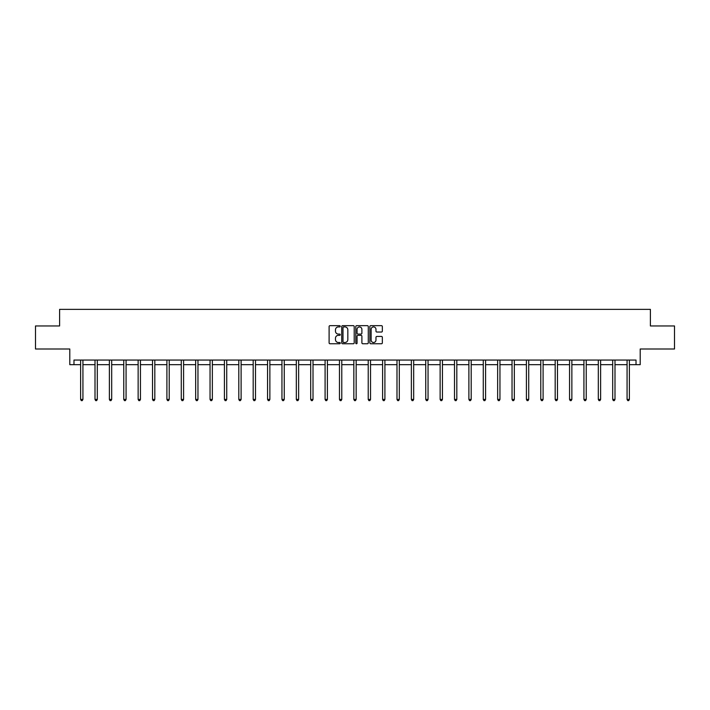 <?xml version="1.0" encoding="UTF-8"?>
<svg xmlns="http://www.w3.org/2000/svg" width="710" height="710" viewBox="0 0 710 710"><rect width="100%" height="100%" fill="white"/><g stroke="black" fill="none" stroke-linecap="round" stroke-linejoin="round"><path stroke-width="1.06" d="M340.25 326.298A0.63 0.63 0 0 0 339.62 325.659L330.008 325.659A0.905 0.905 0 0 0 329.103 326.564L329.103 342.85A0.905 0.905 0 0 0 330.008 343.755L339.62 343.755A0.63 0.63 0 0 0 340.25 343.125A0.63 0.63 0 0 0 339.62 342.495L338.377 342.495A2.893 2.893 0 0 1 335.475 339.593L335.475 338.244A2.893 2.893 0 0 1 338.377 335.342L339.62 335.342A0.63 0.63 0 0 0 340.25 334.712A0.63 0.63 0 0 0 339.62 334.082L338.377 334.082A2.893 2.893 0 0 1 335.475 331.18L335.475 329.822A2.893 2.893 0 0 1 338.377 326.928L339.62 326.928A0.63 0.63 0 0 0 340.25 326.298M73.982 364.674L73.982 360.059L636.018 360.059L636.018 364.674L640.207 364.674L640.207 349L674.5 349L674.5 325.952L650.395 325.952L650.395 309.365L59.604 309.365L59.604 325.952L35.5 325.952L35.5 349L69.793 349L69.793 364.674L80.62 364.674M381.447 332.04A0.905 0.905 0 0 0 382.344 331.135L382.344 326.564A0.905 0.905 0 0 0 381.447 325.659L370.771 325.659A0.905 0.905 0 0 0 369.866 326.564L369.866 342.85A0.905 0.905 0 0 0 370.771 343.755L381.447 343.755A0.905 0.905 0 0 0 382.344 342.85L382.344 337.339A0.905 0.905 0 0 0 381.447 336.433L376.877 336.433A0.905 0.905 0 0 0 375.972 337.339L375.972 340.072A2.423 2.423 0 0 1 373.549 342.495A2.423 2.423 0 0 1 371.126 340.072L371.126 329.351A2.423 2.423 0 0 1 373.549 326.928A2.423 2.423 0 0 1 375.972 329.351L375.972 331.135A0.905 0.905 0 0 0 376.877 332.04L381.447 332.04M354.21 326.564A0.905 0.905 0 0 0 353.305 325.659L342.628 325.659A0.905 0.905 0 0 0 341.723 326.564L341.723 342.85A0.905 0.905 0 0 0 342.628 343.755L353.305 343.755A0.905 0.905 0 0 0 354.21 342.85L354.21 326.564M356.695 325.659L367.372 325.659A0.905 0.905 0 0 1 368.277 326.564L368.277 342.85A0.905 0.905 0 0 1 367.372 343.755L362.801 343.755A0.905 0.905 0 0 1 361.896 342.85L361.896 336.247A0.905 0.905 0 0 0 360.991 335.342L357.964 335.342A0.905 0.905 0 0 0 357.059 336.247L357.059 343.125A0.63 0.63 0 0 1 356.429 343.755A0.63 0.63 0 0 1 355.79 343.125L355.79 326.564A0.905 0.905 0 0 1 356.695 325.659M82.928 364.674L95.007 364.674M97.305 364.674L109.384 364.674M111.692 364.674L123.762 364.674M126.069 364.674L138.139 364.674M140.447 364.674L152.526 364.674M154.824 364.674L166.903 364.674M169.211 364.674L181.281 364.674M183.588 364.674L195.667 364.674M197.966 364.674L210.045 364.674M212.352 364.674L224.422 364.674M226.73 364.674L238.808 364.674M241.107 364.674L253.186 364.674M255.493 364.674L267.563 364.674M269.871 364.674L281.95 364.674M284.248 364.674L296.327 364.674M298.635 364.674L310.705 364.674M313.012 364.674L325.091 364.674M327.39 364.674L339.469 364.674M341.776 364.674L353.846 364.674M356.154 364.674L368.224 364.674M370.531 364.674L382.61 364.674M384.909 364.674L396.988 364.674M399.295 364.674L411.365 364.674M413.673 364.674L425.752 364.674M428.05 364.674L440.129 364.674M442.436 364.674L454.506 364.674M456.814 364.674L468.893 364.674M471.191 364.674L483.27 364.674M485.578 364.674L497.648 364.674M499.955 364.674L512.034 364.674M514.333 364.674L526.412 364.674M528.719 364.674L540.789 364.674M543.097 364.674L555.176 364.674M557.474 364.674L569.553 364.674M571.861 364.674L583.931 364.674M586.238 364.674L598.308 364.674M600.616 364.674L612.694 364.674M614.993 364.674L627.072 364.674M629.379 364.674L636.018 364.674M343.622 326.928A0.63 0.63 0 0 0 342.992 327.558L342.992 341.856A0.63 0.63 0 0 0 343.622 342.495L344.936 342.495A2.893 2.893 0 0 0 347.829 339.593L347.829 329.822A2.893 2.893 0 0 0 344.936 326.928L343.622 326.928M361.896 329.396A2.423 2.423 0 0 0 359.482 326.973A2.423 2.423 0 0 0 357.059 329.396L357.059 333.176A0.905 0.905 0 0 0 357.964 334.082L360.991 334.082A0.905 0.905 0 0 0 361.896 333.176L361.896 329.396M83.052 360.059L82.99 360.192A0.923 0.923 0 0 0 82.928 360.538L82.928 399.437L80.62 399.437L80.62 360.538A0.923 0.923 0 0 0 80.558 360.192L80.505 360.059M82.928 399.437L82.236 400.635L81.313 400.635L80.62 399.437M97.43 360.059L97.376 360.192A0.923 0.923 0 0 0 97.305 360.538L97.305 399.437L95.007 399.437L95.007 360.538A0.923 0.923 0 0 0 94.936 360.192L94.883 360.059M97.305 399.437L96.613 400.635L95.69 400.635L95.007 399.437M111.807 360.059L111.754 360.192A0.923 0.923 0 0 0 111.692 360.538L111.692 399.437L109.384 399.437L109.384 360.538A0.923 0.923 0 0 0 109.313 360.192L109.26 360.059M111.692 399.437L111 400.635L110.077 400.635L109.384 399.437M126.185 360.059L126.132 360.192A0.923 0.923 0 0 0 126.069 360.538L126.069 399.437L123.762 399.437L123.762 360.538A0.923 0.923 0 0 0 123.7 360.192L123.646 360.059M126.069 399.437L125.377 400.635L124.454 400.635L123.762 399.437M140.571 360.059L140.518 360.192A0.923 0.923 0 0 0 140.447 360.538L140.447 399.437L138.139 399.437L138.139 360.538A0.923 0.923 0 0 0 138.077 360.192L138.024 360.059M140.447 399.437L139.755 400.635L138.832 400.635L138.139 399.437M154.949 360.059L154.895 360.192A0.923 0.923 0 0 0 154.824 360.538L154.824 399.437L152.526 399.437L152.526 360.538A0.923 0.923 0 0 0 152.455 360.192L152.401 360.059M154.824 399.437L154.141 400.635L153.218 400.635L152.526 399.437M169.326 360.059L169.273 360.192A0.923 0.923 0 0 0 169.211 360.538L169.211 399.437L166.903 399.437L166.903 360.538A0.923 0.923 0 0 0 166.841 360.192L166.779 360.059M169.211 399.437L168.518 400.635L167.595 400.635L166.903 399.437M183.712 360.059L183.659 360.192A0.923 0.923 0 0 0 183.588 360.538L183.588 399.437L181.281 399.437L181.281 360.538A0.923 0.923 0 0 0 181.219 360.192L181.165 360.059M183.588 399.437L182.896 400.635L181.973 400.635L181.281 399.437M198.09 360.059L198.037 360.192A0.923 0.923 0 0 0 197.966 360.538L197.966 399.437L195.667 399.437L195.667 360.538A0.923 0.923 0 0 0 195.596 360.192L195.543 360.059M197.966 399.437L197.282 400.635L196.359 400.635L195.667 399.437M212.468 360.059L212.414 360.192A0.923 0.923 0 0 0 212.352 360.538L212.352 399.437L210.045 399.437L210.045 360.538A0.923 0.923 0 0 0 209.982 360.192L209.92 360.059M212.352 399.437L211.66 400.635L210.737 400.635L210.045 399.437M226.854 360.059L226.801 360.192A0.923 0.923 0 0 0 226.73 360.538L226.73 399.437L224.422 399.437L224.422 360.538A0.923 0.923 0 0 0 224.36 360.192L224.307 360.059M226.73 399.437L226.037 400.635L225.114 400.635L224.422 399.437M241.231 360.059L241.178 360.192A0.923 0.923 0 0 0 241.107 360.538L241.107 399.437L238.808 399.437L238.808 360.538A0.923 0.923 0 0 0 238.737 360.192L238.684 360.059M241.107 399.437L240.415 400.635L239.501 400.635L238.808 399.437M255.609 360.059L255.556 360.192A0.923 0.923 0 0 0 255.493 360.538L255.493 399.437L253.186 399.437L253.186 360.538A0.923 0.923 0 0 0 253.115 360.192L253.062 360.059M255.493 399.437L254.801 400.635L253.878 400.635L253.186 399.437M269.995 360.059L269.933 360.192A0.923 0.923 0 0 0 269.871 360.538L269.871 399.437L267.563 399.437L267.563 360.538A0.923 0.923 0 0 0 267.501 360.192L267.448 360.059M269.871 399.437L269.179 400.635L268.256 400.635L267.563 399.437M284.373 360.059L284.32 360.192A0.923 0.923 0 0 0 284.248 360.538L284.248 399.437L281.95 399.437L281.95 360.538A0.923 0.923 0 0 0 281.879 360.192L281.826 360.059M284.248 399.437L283.556 400.635L282.642 400.635L281.95 399.437M298.75 360.059L298.697 360.192A0.923 0.923 0 0 0 298.635 360.538L298.635 399.437L296.327 399.437L296.327 360.538A0.923 0.923 0 0 0 296.256 360.192L296.203 360.059M298.635 399.437L297.943 400.635L297.02 400.635L296.327 399.437M313.137 360.059L313.075 360.192A0.923 0.923 0 0 0 313.012 360.538L313.012 399.437L310.705 399.437L310.705 360.538A0.923 0.923 0 0 0 310.643 360.192L310.589 360.059M313.012 399.437L312.32 400.635L311.397 400.635L310.705 399.437M327.514 360.059L327.461 360.192A0.923 0.923 0 0 0 327.39 360.538L327.39 399.437L325.091 399.437L325.091 360.538A0.923 0.923 0 0 0 325.02 360.192L324.967 360.059M327.39 399.437L326.698 400.635L325.775 400.635L325.091 399.437M341.892 360.059L341.838 360.192A0.923 0.923 0 0 0 341.776 360.538L341.776 399.437L339.469 399.437L339.469 360.538A0.923 0.923 0 0 0 339.398 360.192L339.344 360.059M341.776 399.437L341.084 400.635L340.161 400.635L339.469 399.437M356.269 360.059L356.216 360.192A0.923 0.923 0 0 0 356.154 360.538L356.154 399.437L353.846 399.437L353.846 360.538A0.923 0.923 0 0 0 353.784 360.192L353.731 360.059M356.154 399.437L355.461 400.635L354.538 400.635L353.846 399.437M370.655 360.059L370.602 360.192A0.923 0.923 0 0 0 370.531 360.538L370.531 399.437L368.224 399.437L368.224 360.538A0.923 0.923 0 0 0 368.162 360.192L368.108 360.059M370.531 399.437L369.839 400.635L368.916 400.635L368.224 399.437M385.033 360.059L384.98 360.192A0.923 0.923 0 0 0 384.909 360.538L384.909 399.437L382.61 399.437L382.61 360.538A0.923 0.923 0 0 0 382.539 360.192L382.486 360.059M384.909 399.437L384.225 400.635L383.302 400.635L382.61 399.437M399.411 360.059L399.357 360.192A0.923 0.923 0 0 0 399.295 360.538L399.295 399.437L396.988 399.437L396.988 360.538A0.923 0.923 0 0 0 396.925 360.192L396.863 360.059M399.295 399.437L398.603 400.635L397.68 400.635L396.988 399.437M413.797 360.059L413.744 360.192A0.923 0.923 0 0 0 413.673 360.538L413.673 399.437L411.365 399.437L411.365 360.538A0.923 0.923 0 0 0 411.303 360.192L411.25 360.059M413.673 399.437L412.98 400.635L412.057 400.635L411.365 399.437M428.174 360.059L428.121 360.192A0.923 0.923 0 0 0 428.05 360.538L428.05 399.437L425.752 399.437L425.752 360.538A0.923 0.923 0 0 0 425.68 360.192L425.627 360.059M428.05 399.437L427.358 400.635L426.444 400.635L425.752 399.437M442.552 360.059L442.499 360.192A0.923 0.923 0 0 0 442.436 360.538L442.436 399.437L440.129 399.437L440.129 360.538A0.923 0.923 0 0 0 440.067 360.192L440.005 360.059M442.436 399.437L441.744 400.635L440.821 400.635L440.129 399.437M456.938 360.059L456.885 360.192A0.923 0.923 0 0 0 456.814 360.538L456.814 399.437L454.506 399.437L454.506 360.538A0.923 0.923 0 0 0 454.444 360.192L454.391 360.059M456.814 399.437L456.122 400.635L455.199 400.635L454.506 399.437M471.316 360.059L471.262 360.192A0.923 0.923 0 0 0 471.191 360.538L471.191 399.437L468.893 399.437L468.893 360.538A0.923 0.923 0 0 0 468.822 360.192L468.769 360.059M471.191 399.437L470.499 400.635L469.585 400.635L468.893 399.437M485.693 360.059L485.64 360.192A0.923 0.923 0 0 0 485.578 360.538L485.578 399.437L483.27 399.437L483.27 360.538A0.923 0.923 0 0 0 483.199 360.192L483.146 360.059M485.578 399.437L484.886 400.635L483.963 400.635L483.27 399.437M500.08 360.059L500.017 360.192A0.923 0.923 0 0 0 499.955 360.538L499.955 399.437L497.648 399.437L497.648 360.538A0.923 0.923 0 0 0 497.586 360.192L497.532 360.059M499.955 399.437L499.263 400.635L498.34 400.635L497.648 399.437M514.457 360.059L514.404 360.192A0.923 0.923 0 0 0 514.333 360.538L514.333 399.437L512.034 399.437L512.034 360.538A0.923 0.923 0 0 0 511.963 360.192L511.91 360.059M514.333 399.437L513.641 400.635L512.718 400.635L512.034 399.437M528.835 360.059L528.781 360.192A0.923 0.923 0 0 0 528.719 360.538L528.719 399.437L526.412 399.437L526.412 360.538A0.923 0.923 0 0 0 526.341 360.192L526.288 360.059M528.719 399.437L528.027 400.635L527.104 400.635L526.412 399.437M543.221 360.059L543.159 360.192A0.923 0.923 0 0 0 543.097 360.538L543.097 399.437L540.789 399.437L540.789 360.538A0.923 0.923 0 0 0 540.727 360.192L540.674 360.059M543.097 399.437L542.404 400.635L541.481 400.635L540.789 399.437M557.598 360.059L557.545 360.192A0.923 0.923 0 0 0 557.474 360.538L557.474 399.437L555.176 399.437L555.176 360.538A0.923 0.923 0 0 0 555.105 360.192L555.051 360.059M557.474 399.437L556.782 400.635L555.859 400.635L555.176 399.437M571.976 360.059L571.923 360.192A0.923 0.923 0 0 0 571.861 360.538L571.861 399.437L569.553 399.437L569.553 360.538A0.923 0.923 0 0 0 569.482 360.192L569.429 360.059M571.861 399.437L571.168 400.635L570.245 400.635L569.553 399.437M586.353 360.059L586.3 360.192A0.923 0.923 0 0 0 586.238 360.538L586.238 399.437L583.931 399.437L583.931 360.538A0.923 0.923 0 0 0 583.868 360.192L583.815 360.059M586.238 399.437L585.546 400.635L584.623 400.635L583.931 399.437M600.74 360.059L600.687 360.192A0.923 0.923 0 0 0 600.616 360.538L600.616 399.437L598.308 399.437L598.308 360.538A0.923 0.923 0 0 0 598.246 360.192L598.193 360.059M600.616 399.437L599.923 400.635L599 400.635L598.308 399.437M615.117 360.059L615.064 360.192A0.923 0.923 0 0 0 614.993 360.538L614.993 399.437L612.694 399.437L612.694 360.538A0.923 0.923 0 0 0 612.623 360.192L612.57 360.059M614.993 399.437L614.31 400.635L613.387 400.635L612.694 399.437M629.495 360.059L629.442 360.192A0.923 0.923 0 0 0 629.379 360.538L629.379 399.437L627.072 399.437L627.072 360.538A0.923 0.923 0 0 0 627.01 360.192L626.948 360.059M629.379 399.437L628.687 400.635L627.764 400.635L627.072 399.437"/></g></svg>
